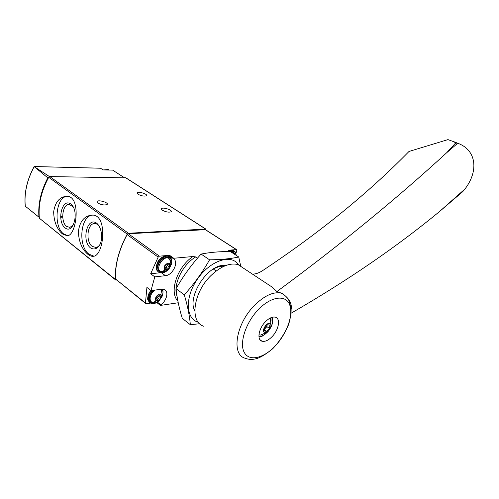 <?xml version="1.0" encoding="UTF-8"?>
<svg xmlns="http://www.w3.org/2000/svg" width="499" height="499" viewBox="0 0 499 499"><rect width="100%" height="100%" fill="white"/><g stroke="black" fill="none" stroke-linecap="round" stroke-linejoin="round"><path stroke-width="0.75" d="M87.805 254.253C89.851 255.881 91.779 256.555 93.6 256.268C104.16 255.476 108.121 213.098 91.411 215.15C84.038 216.223 79.69 221.693 78.38 231.561C78.761 241.572 81.898 249.138 87.805 254.253M125.954 177.844L49.831 176.584L48.715 177.301C41.274 191.179 38.155 204.815 39.359 218.213L115.462 279.808M206.187 230.108L205.65 229.066L128.424 233.264L127.226 234.125C118.774 249.837 114.814 264.925 115.331 279.396L115.724 280.02L116.467 280.026M62.475 233.969L67.265 235.778C76.752 235.821 81.605 195.09 66.373 196.3C59.35 197.068 55.115 202.276 53.661 211.919C53.942 221.743 56.874 229.091 62.475 233.969M25.667 206.492L39.29 217.458M49.108 176.839L47.823 177.837L34.094 166.572L49.538 176.621M124.301 177.65L112.631 170.122L103.162 169.903L100.486 168.2L34.437 166.535M62.731 217.165L60.597 217.233M47.823 177.837C40.924 191.048 37.955 204.041 38.922 216.816M60.572 216.734L62.706 216.672M97.698 202.987C101.272 204.864 104.372 205.388 106.992 204.565C109.493 202.987 99.139 199.569 97.105 201.297L97.698 202.987M138.048 194.279C141.373 195.957 144.161 196.463 146.407 195.801C148.571 194.485 139.071 191.267 137.337 192.726L138.048 194.279M162.499 210.272C165.874 212.006 168.699 212.53 170.976 211.844C173.321 210.459 163.61 206.973 161.701 208.513C161.152 208.95 161.42 209.536 162.499 210.272M92.39 215.156C80.364 215.911 77.769 246.2 88.959 254.166L93.943 256.199M90.519 247.909C94.311 250.111 97.548 248.814 100.243 244.011C103.062 237.1 101.309 226.964 96.7 223.234C87.238 216.192 81.218 240.755 90.519 247.909M67.109 196.332C55.832 196.843 53.137 226.502 63.61 233.912L67.777 235.69M65.057 227.862C73.709 234.942 79.672 210.484 70.758 204.004C62.044 197.517 56.481 221.269 65.057 227.862M99.526 226.633C98.103 224.625 96.494 223.608 94.685 223.577C87.337 223.053 85.329 241.653 92.184 246.4L96.082 247.473C97.735 247.124 99.133 245.945 100.274 243.942M73.21 206.91L69.28 204.453C62.356 203.629 60.211 221.98 66.673 226.434L69.897 227.413L73.603 224.731M216.173 270.988L213.316 269.023M197.517 258.158L195.727 256.929L192.92 256.53C177.27 266.784 168.843 292.208 177.869 300.991M177.039 296.287C172.598 285.303 182.36 264.651 195.727 256.929M235.94 253.38L236.794 250.604L236.501 249.581L228.467 250.23L232.634 252.943M205.526 229.683L128.33 233.738L127.133 234.605C118.912 249.974 115.026 264.751 115.481 278.929L145.577 303.461M192.92 256.53L173.739 258.257L169.566 255.295L159.393 256.168L158.164 257.097L150.673 273.77L154.784 276.876L150.979 290.593L146.912 287.418L145.458 303.036L146.219 303.71L150.53 303.086M156.742 302.519L160.416 305.419L178.224 302.762M157.403 302.113L160.747 304.752C166.872 300.828 169.086 290.986 164.115 289.457L161.626 289.22L150.979 290.593M160.747 304.752L160.416 305.419M173.739 258.257L173.702 258.912C178.985 262.281 172.56 275.273 165.431 275.685L154.784 276.876M169.566 255.295L169.529 255.95L173.702 258.912M171.357 259.112L169.529 255.95M160.11 272.753L150.673 273.77M165.019 270.19L161.576 271.649M170.24 259.811L170.315 260.846M162.78 290.075L162.58 289.171M156.1 300.953C153.842 302.375 151.846 302.725 150.112 301.995M161.252 289.27L161.695 291.684M234.611 253.255L234.705 253.848M161.651 297.204L159.281 300.504C155.769 301.889 154.696 300.61 156.062 296.68C159.044 293.362 160.959 293.231 161.807 296.287L161.651 297.204M160.079 294.759L158.894 295.19L158.451 294.822L156.306 297.323L155.863 298.608L156.368 300.766L158.245 300.074L158.67 300.435L160.803 297.947L161.246 296.668L160.753 294.51L160.079 294.759M159.281 300.504C158.607 301.646 156.549 302.282 153.106 302.413C148.153 302.201 149.744 293.075 155.32 290.031M160.304 289.389L160.753 289.676C162.144 292.95 162.493 295.152 161.807 296.287M231.617 252.276L233.95 252.625L235.017 254.577M170.346 266.391L168.207 269.516C164.626 271.094 163.441 269.853 164.651 265.792C167.608 262.337 169.56 262.193 170.515 265.356L170.346 266.391M168.787 263.784L167.645 264.202L167.14 263.771L165.007 266.279L164.576 267.601L164.944 269.055L165.73 269.616L166.878 269.198L167.371 269.616L168.344 268.699L169.916 265.805L169.442 263.547L168.787 263.784L169.566 264.358M165.73 269.616L165.069 269.859L164.944 269.055M168.207 269.516C167.458 270.77 165.387 271.5 162 271.712C153.63 271.2 163.104 254.085 169.23 258.657C170.752 261.813 171.176 264.046 170.515 265.356M167.333 263.977L169.523 265.58M165.325 268.057L167.963 264.445M164.988 267.813L164.67 267.601M156.617 298.801L159.337 295.289M156.393 298.62L155.738 298.396M252.432 274.094C255.507 274.157 258.831 273.047 262.399 270.77C319.316 232.958 368.187 193.188 409.012 151.453L447.959 139.614L454.539 141.984L455.269 143.388L446.692 152.725L456.853 144.011L458.762 143.625C476.664 150.835 478.56 171.313 464.974 188.984L462.692 191.697L439.619 211.457C396.493 247.03 347.005 280.937 291.148 313.185M446.692 152.725C396.3 199.007 339.7 245.283 276.901 291.553L281.985 293.368C289.052 298.128 292.115 303.398 291.179 309.199M272.373 336.345C268.574 340.287 265.125 341.909 262.025 341.216C256.779 340 258.563 328.779 265.212 321.955C268.973 318.125 272.36 316.534 275.361 317.183C280.725 318.406 278.91 329.546 272.373 336.345M244.061 268.568L238.035 264.589C229.858 262.568 220.832 266.229 210.952 275.573C193.094 292.645 189.445 322.217 203.81 326.259M254.609 275.535L271.918 286.962L276.901 291.553M272.548 317.851L272.479 317.196M271.007 320.72L271.026 318.599M258.95 334.742L260.628 335.079L262.443 334.698M265.755 325.217C262.324 330.581 262.63 332.964 266.672 332.365C269.653 330.282 271.069 327.731 270.92 324.712C270.059 322.672 268.331 322.841 265.755 325.217M266.734 331.361L264.439 330.98L264.869 327.656L267.607 324.724L269.884 325.13L269.448 328.442L266.734 331.361L264.595 329.82M264.701 328.966L266.89 326.62L269.448 328.442M266.89 326.62L267.065 325.304M194.217 309.573L194.772 309.598M190.337 324.699L182.291 318.381C179.054 307.858 176.97 297.94 176.047 288.647C183.208 276.134 191.56 264.607 201.091 254.072C209.823 252.351 219.56 251.496 230.295 251.508L238.734 256.997C230.831 258.75 221.101 259.692 209.555 259.823C202.494 272.317 194.074 283.987 184.299 294.84C187.63 306.087 189.645 316.035 190.337 324.699L199.675 323.732M238.902 265.162L236.426 262.355C227.494 254.309 207.628 262.904 196.25 280.881C184.68 298.758 186.158 319.104 198.328 322.273M240.755 266.385L238.734 256.997M227.001 265.106L221.113 265.555C204.534 268.755 187.437 298.134 194.772 310.889M224.475 266.061L219.279 266.51L214.158 268.506M209.555 259.823L201.091 254.072M184.299 294.84L176.047 288.647M115.331 279.396L39.359 218.213M127.226 234.125L48.715 177.301M34.556 166.572L100.567 168.232M25.293 206.181C24.064 193.256 26.983 180.164 34.038 166.891M205.65 229.066L125.53 177.669M128.424 233.264L49.831 176.584M105.021 169.947L109.094 170.04L108.189 169.548L109.125 170.04M103.904 169.922L108.189 169.548L103.748 169.916M236.283 249.562L205.101 229.521M159.393 256.168L128.33 233.738M158.164 257.097L127.133 234.605M145.458 303.036L115.481 278.929M161.813 272.997L165.431 275.685M158.57 301.072C150.424 308.463 145.128 297.055 153.761 290.231M161.838 289.195C163.017 290.543 163.285 292.426 162.643 294.847M159.543 300.304C156.486 303.236 153.636 304.24 151.004 303.311C147.217 300.498 147.692 296.2 152.426 290.406M162.35 289.171L162.799 290.131M149.719 302.475C146.781 299.662 147.249 295.695 151.141 290.574M230.756 251.721C233.987 250.685 235.753 251.864 236.058 255.251M230.051 251.265L233.644 250.791L235.64 252.613M229.39 250.829L232.983 250.361L234.118 251.003M168.288 269.46C162.131 276.284 154.553 270.851 159.318 262.755C163.909 254.584 173.795 255.999 171.282 264.252M169.255 268.481C166.13 272.192 163.005 273.583 159.886 272.672C152.22 270.421 161.551 253.573 168.812 256.555L171.382 259.168M170.402 264.389L169.816 265.73M167.115 269.429L166.005 270.402M158.532 271.855C152.002 268.568 161.364 253.23 168.144 256.081L169.604 256.954M167.34 265.549L169.498 267.121M166.186 267.127L168.344 268.699M160.129 294.709L160.859 295.277M158.694 296.306L160.803 297.947M157.559 297.872L159.661 299.519M156.299 299.924L157.054 300.517M258.126 309.829C245.483 323.028 239.015 343.655 244.391 352.699C249.581 361.95 264.339 357.995 275.835 345.289C287.405 332.702 293.743 313.952 289.439 304.278C285.322 294.416 270.701 296.493 258.126 309.829M254.147 305.744C235.815 324.194 231.137 354.845 245.202 358.245C248.801 359.667 252.681 359.767 256.835 358.544C260.846 357.334 266.123 354.078 272.666 348.77C279.234 341.89 284.524 333.875 288.534 324.724C290.574 317.938 291.416 312.237 291.048 307.615L288.952 300.61C287.293 297.392 284.742 294.915 281.317 293.169C273.333 291.453 264.277 295.645 254.147 305.744M281.985 293.368L280.962 292.932M258.912 336.207C261.807 336.663 264.9 335.004 268.2 331.23M270.446 327.949C272.778 323.502 273.24 319.978 271.83 317.376M458.65 143.581L454.19 141.822M456.853 144.011L455.269 143.388M29.903 209.867L39.159 217.314M122.667 176.565L124.357 177.65M34.001 166.747C26.915 180.052 24.002 193.188 25.256 206.156M205.869 229.097L125.742 177.706M161.701 208.513L161.489 209.293M137.337 192.726L137.156 193.412M97.105 201.297L96.887 202.157M96.164 247.467L95.97 248.228M236.501 249.581L205.32 229.552M161.395 297.915L162.793 294.797C163.161 291.198 163.005 289.32 162.318 289.171M148.035 300.186C147.168 299.712 147.835 293.481 150.929 290.549M236.189 255.338C235.59 251.24 235.871 252.662 233.644 250.791L232.983 250.361L229.272 250.754M169.579 268.038L171.425 264.208C172.361 258.083 170.695 257.808 168.812 256.555L168.144 256.081C165.3 255.257 162.356 256.467 159.312 259.705C156.437 262.505 155.775 268.88 156.686 269.485M167.028 263.753L167.377 264.002M164.932 267.776L166.878 269.198M164.371 267.383L164.72 267.639M159.25 295.221L160.797 296.425M156.137 298.421L158.245 300.074M155.657 298.333L156.075 298.664M464.974 188.984L439.619 211.457M238.035 264.589L271.918 286.962M259.935 339.676L262.025 341.216M272.323 317.233C273.658 321.524 272.142 326.421 267.776 331.929L262.193 336.189L258.969 336.906M260.628 335.079L266.672 332.365M270.364 317.975L270.92 324.712M458.456 143.531L454.539 141.984M219.279 266.51L221.113 265.555"/></g></svg>

